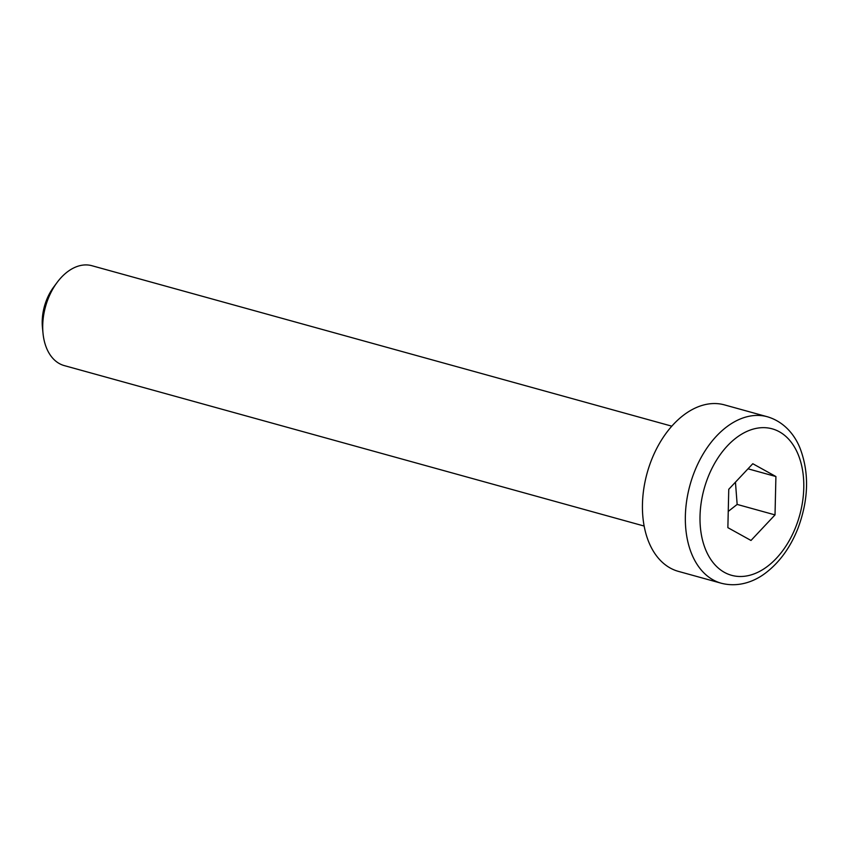 <?xml version="1.0" encoding="UTF-8"?>
<svg xmlns="http://www.w3.org/2000/svg" width="849" height="849" viewBox="0 0 849 849"><rect width="100%" height="100%" fill="white"/><g stroke="black" fill="none" stroke-linecap="round" stroke-linejoin="round"><path stroke-width="1.27" d="M644.158 526.051L64.269 365.601A51.821 33.801 -74.5 0 1 59.398 363.605A51.821 33.801 -74.5 0 1 43.023 333.37A51.821 33.801 -74.5 0 1 57.116 282.441A51.821 33.801 -74.5 0 1 91.904 265.716L671.792 426.166M721.289 583.242L678.372 571.366A86.375 56.331 -74.5 0 1 670.243 568.034A86.375 56.331 -74.5 0 1 649.071 466.685A86.375 56.331 -74.5 0 1 724.441 404.877L767.347 416.753A86.375 56.331 105.5 0 0 691.977 478.56A86.375 56.331 105.5 0 0 713.16 579.909A86.375 56.331 105.5 0 0 721.289 583.242C738.832 587.752 754.899 581.268 765.756 572.873C779.711 562.176 790.472 547.276 798.039 528.163C808.63 499.53 809.341 472.978 800.161 448.505C795.173 435.717 784.731 421.9 767.347 416.753M57.116 282.441L53.657 287.089A41.23 26.881 105.5 0 0 42.45 327.608L43.023 333.37M752.787 463.724L775.912 476.533L775.02 514.897L750.994 540.463L727.869 527.654L728.76 489.289L752.787 463.724M748.011 468.807L775.912 476.533M775.02 514.897L737.155 504.423L735.446 482.179M728.251 511.416L737.155 504.423M795.948 526.486A76.007 49.571 -74.5 0 1 706.113 550.799A76.007 49.571 -74.5 0 1 753.604 428.989A76.007 49.571 -74.5 0 1 795.948 526.486"/></g></svg>
